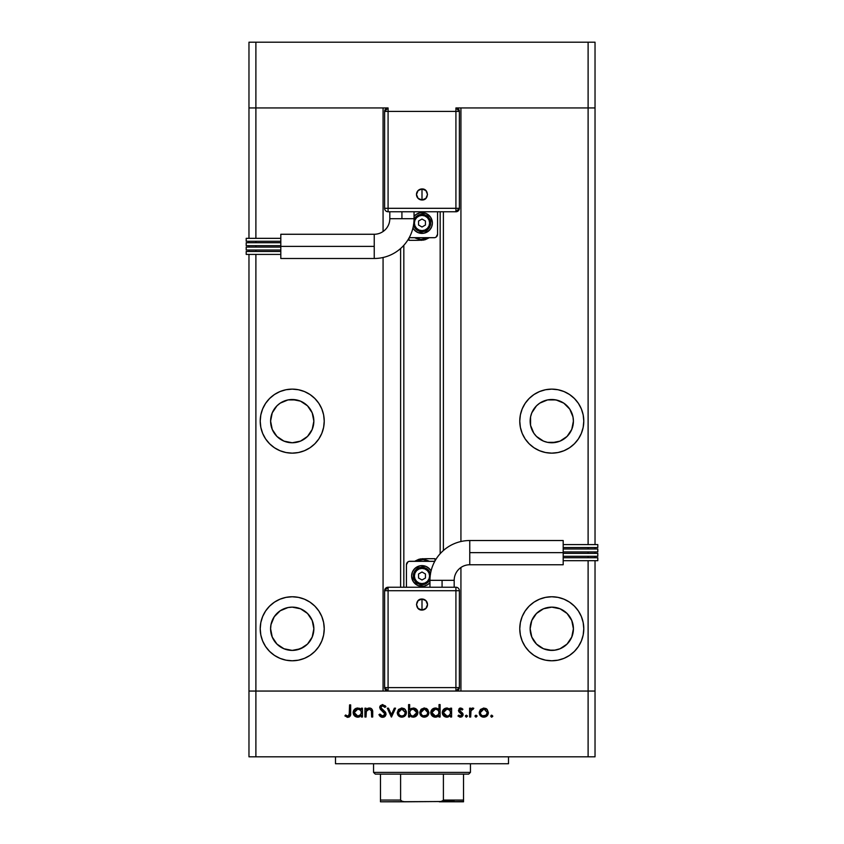 <?xml version="1.0" encoding="UTF-8"?>
<svg xmlns="http://www.w3.org/2000/svg" width="844" height="844" viewBox="0 0 844 844"><rect width="100%" height="100%" fill="white"/><g stroke="black" fill="none" stroke-linecap="round" stroke-linejoin="round"><path stroke-width="1.27" d="M248.969 107.948L388.082 107.948L384.621 111.408L384.621 208.31L384.621 111.408A3.46 3.46 0 0 1 388.082 107.948L388.082 111.408L384.621 111.408L388.082 111.408L388.082 107.948L255.89 107.948L255.89 42.2L595.031 42.2L595.031 107.948L595.031 42.2L588.11 42.2L588.11 107.948L595.031 107.948L595.031 544.602L595.031 107.948L588.11 107.948L595.031 107.948L588.11 107.948L588.11 42.2L255.89 42.2L255.89 107.948L383.07 107.948L383.07 231.52L383.07 107.948L255.89 107.948L255.89 238.335L255.89 107.948L248.969 107.948L248.969 42.2L255.89 42.2L248.969 42.2L248.969 107.948L255.89 107.948L248.969 107.948L248.969 238.335L248.969 107.948M455.918 107.948L588.11 107.948L588.11 544.602L588.11 107.948L455.918 107.948A3.46 3.46 0 0 1 459.379 111.408L455.918 107.948L455.918 111.408L455.918 107.948M300.506 441.117L292.224 442.762A21.627 21.627 0 0 1 270.597 421.135A21.627 21.627 0 0 1 292.224 399.507L300.506 401.153L307.522 405.837L312.206 412.853L313.852 421.135L312.206 429.417L307.522 436.432L300.506 441.117L292.224 442.762L283.953 441.117L276.938 436.432L272.243 429.417L270.597 421.135L272.243 412.853L276.938 405.837L280.208 403.147L288.004 399.919L296.444 399.919M571.757 412.853L572.981 416.915L569.753 409.118L563.792 403.147L555.996 399.919L547.556 399.919L551.776 399.507A21.627 21.627 0 0 1 573.403 421.135A21.627 21.627 0 0 1 551.776 442.762L547.556 442.351L555.996 442.351L560.047 441.117L551.776 442.762A21.627 21.627 0 0 1 530.148 421.135A21.627 21.627 0 0 1 551.776 399.507L557.23 400.204M547.64 649.996L551.776 650.397A21.627 21.627 0 0 1 530.148 628.769A21.627 21.627 0 0 1 551.776 607.142A21.627 21.627 0 0 0 537.923 645.386L538.989 646.219M543.578 648.783L547.471 649.964M540.983 647.517L543.462 648.741M546.965 649.859L545.256 649.395M555.996 649.986L555.953 649.986A21.627 21.627 0 0 0 555.996 649.986A21.627 21.627 0 0 0 551.776 607.142A21.627 21.627 0 0 1 573.403 628.769A21.627 21.627 0 0 1 551.776 650.397L543.494 648.751L536.478 644.067L531.794 637.051L530.148 628.769L531.794 620.498L536.478 613.472L543.494 608.788L551.776 607.142L560.047 608.788L567.062 613.472L571.757 620.498L573.403 628.769L571.757 637.051L567.062 644.067L560.047 648.751L554.487 650.228A21.627 21.627 0 0 0 555.13 650.133L548.779 650.186M313.44 624.549L313.852 628.769L312.206 620.498L307.522 613.472L300.506 608.788L292.224 607.142A21.627 21.627 0 0 0 288.004 649.986L283.953 648.751L292.224 650.397A21.627 21.627 0 0 1 270.597 628.769A21.627 21.627 0 0 1 292.224 607.142L288.004 607.553L280.208 610.782L274.247 616.753L271.019 624.549L270.597 628.769L272.243 637.051L276.938 644.067L283.953 648.751M304.262 646.747L306.077 645.386A21.627 21.627 0 0 0 292.224 607.142A21.627 21.627 0 0 1 313.852 628.769A21.627 21.627 0 0 1 292.224 650.397L290.283 650.313A21.627 21.627 0 0 0 292.224 650.397L300.506 648.751L307.522 644.067L312.206 637.051L313.852 628.769M290.283 650.313L288.004 649.986M292.224 660.778A32.009 32.009 0 0 1 260.216 628.769A32.009 32.009 0 0 1 292.224 596.761L285.979 597.373L279.976 599.198L274.448 602.152L269.595 606.14L265.607 610.982L262.653 616.521L260.828 622.524L260.216 628.769L260.828 635.015L262.653 641.018L265.607 646.557L269.595 651.41L274.448 655.387L279.976 658.341L285.979 660.166L292.224 660.778L298.47 660.166L304.473 658.341L310.012 655.387L314.865 651.41L318.842 646.557L321.807 641.018L323.621 635.015L324.233 628.769L323.621 622.524L321.807 616.521L318.842 610.982L314.865 606.14L310.012 602.152L304.473 599.198L298.47 597.373L292.224 596.761A32.009 32.009 0 0 1 324.233 628.769A32.009 32.009 0 0 1 292.224 660.778M292.224 453.144A32.009 32.009 0 0 1 260.216 421.135A32.009 32.009 0 0 1 292.224 389.126L285.979 389.738L279.976 391.563L274.448 394.517L269.595 398.505L265.607 403.348L262.653 408.886L260.828 414.889L260.216 421.135L260.828 427.38L262.653 433.383L265.607 438.922L269.595 443.765L274.448 447.753L279.976 450.707L285.979 452.532L292.224 453.144L298.47 452.532L304.473 450.707L310.012 447.753L314.865 443.765L318.842 438.922L321.807 433.383L323.621 427.38L324.233 421.135L323.621 414.889L321.807 408.886L318.842 403.348L314.865 398.505L310.012 394.517L304.473 391.563L298.47 389.738L292.224 389.126A32.009 32.009 0 0 1 324.233 421.135A32.009 32.009 0 0 1 292.224 453.144M551.776 453.144A32.009 32.009 0 0 1 519.767 421.135A32.009 32.009 0 0 1 551.776 389.126L545.53 389.738L539.527 391.563L533.988 394.517L529.135 398.505L525.158 403.348L522.193 408.886L520.379 414.889L519.767 421.135L520.379 427.38L522.193 433.383L525.158 438.922L529.135 443.765L533.988 447.753L539.527 450.707L545.53 452.532L551.776 453.144L558.021 452.532L564.024 450.707L569.552 447.753L574.405 443.765L578.393 438.922L581.347 433.383L583.172 427.38L583.784 421.135L583.172 414.889L581.347 408.886L578.393 403.348L574.405 398.505L569.552 394.517L564.024 391.563L558.021 389.738L551.776 389.126A32.009 32.009 0 0 1 583.784 421.135A32.009 32.009 0 0 1 551.776 453.144M551.776 660.778A32.009 32.009 0 0 1 519.767 628.769A32.009 32.009 0 0 1 551.776 596.761L545.53 597.373L539.527 599.198L533.988 602.152L529.135 606.14L525.158 610.982L522.193 616.521L520.379 622.524L519.767 628.769L520.379 635.015L522.193 641.018L525.158 646.557L529.135 651.41L533.988 655.387L539.527 658.341L545.53 660.166L551.776 660.778L558.021 660.166L564.024 658.341L569.552 655.387L574.405 651.41L578.393 646.557L581.347 641.018L583.172 635.015L583.784 628.769L583.172 622.524L581.347 616.521L578.393 610.982L574.405 606.14L569.552 602.152L564.024 599.198L558.021 597.373L551.776 596.761A32.009 32.009 0 0 1 583.784 628.769A32.009 32.009 0 0 1 551.776 660.778M296.845 649.901L292.224 650.397M548.8 650.196L550.362 650.355M403.833 245.309L403.833 587.245L403.833 245.309M547.556 442.351L543.494 441.117L547.556 442.351M531.794 429.417L530.559 425.355L533.788 433.151L536.478 436.432L543.494 441.117M530.559 416.915L531.794 412.853L530.559 416.915L530.559 425.355M572.981 425.355L571.757 429.417L573.403 421.135L572.981 416.915M255.89 691.057L255.89 254.413L255.89 691.057L383.07 691.057L248.969 691.057L255.89 691.057L255.89 756.815L588.11 756.815L588.11 691.057L595.031 691.057L595.031 560.68L595.031 756.815L248.969 756.815L248.969 254.413L248.969 756.815L255.89 756.815L255.89 691.057L248.969 691.057L388.082 691.057L255.89 691.057M255.89 251.47L255.89 250.024L255.89 251.47M255.89 247.081L255.89 245.667L255.89 247.081M255.89 242.724L255.89 241.278L255.89 242.724M383.07 257.494L383.07 691.057L383.07 257.494M460.929 691.057L588.11 691.057L460.929 691.057L460.929 567.495L460.929 691.057M460.929 107.948L588.11 107.948L460.929 107.948L460.929 541.521L460.929 107.948M588.11 547.534L588.11 548.99L588.11 547.534M588.11 551.923L588.11 553.347L588.11 551.923M588.11 556.291L588.11 557.736L588.11 556.291M588.11 560.68L588.11 691.057L595.031 691.057L455.918 691.057L459.379 687.596L459.379 590.705L459.379 687.596A3.46 3.46 0 0 1 455.918 691.057L455.918 687.596L459.379 687.596L455.918 687.596L455.918 691.057L588.11 691.057L588.11 756.815L595.031 756.815L595.031 691.057L588.11 691.057L588.11 560.68M248.969 251.47L248.969 250.024L248.969 251.47M248.969 247.081L248.969 245.667L248.969 247.081M248.969 242.724L248.969 241.278L248.969 242.724M595.031 547.534L595.031 548.99L595.031 547.534M595.031 551.923L595.031 553.347L595.031 551.923M595.031 556.291L595.031 557.736L595.031 556.291M443.395 550.51L443.395 211.77L443.395 550.51M400.605 248.505L400.605 587.245L400.605 248.505M537.923 645.386L538.978 646.209M554.487 650.228L555.13 650.133M289.513 650.228L288.87 650.133M304.262 646.736L305.011 646.219M303.576 647.179L296.529 649.964L300.432 648.783M582.687 637.062L583.172 635.015M529.135 651.41L533.988 655.387M572.981 624.549L573.403 628.769M539.527 450.707L537.934 450M525.158 438.922L524.293 437.551M574.405 443.765L573.403 444.725M547.556 399.919L539.759 403.147L536.478 405.837L531.794 412.853M560.047 441.117L567.062 436.432L571.757 429.417M304.473 450.707L306.066 450M318.842 438.922L319.707 437.551M269.595 443.765L270.597 444.725M312.206 412.853L313.44 416.915M313.44 425.355L312.206 429.417M288.004 399.919L292.224 399.507A21.627 21.627 0 0 1 313.852 421.135A21.627 21.627 0 0 1 292.224 442.762L283.953 441.117M272.243 429.417L271.019 425.355M271.019 416.915L272.243 412.853M261.313 637.062L260.828 635.015M314.865 651.41L310.012 655.387M304.178 646.799L303.08 647.475M300.527 648.741L304.209 646.778M551.776 650.397L553.706 650.313M335.49 756.815L335.49 763.736L508.51 763.736L508.51 756.815L508.51 763.736L335.49 763.736L335.49 756.815M366.032 717.02L364.946 717.02L366.032 717.02L364.946 717.02L364.946 708.169L366.032 708.169L366.032 709.762L367.499 708.464L370.294 708.116L371.676 708.886L372.615 710.912L372.71 717.02L371.624 717.02L371.381 710.458L369.208 709.097L366.37 710.954L366.032 717.02L366.201 711.439L369.208 709.097L371.497 710.838L371.624 717.02L372.71 717.02L372.71 712.494C372.942 709.899 371.835 708.401 369.398 708.01L366.032 709.762L366.032 708.169L364.946 708.169L364.946 717.02L364.946 708.169L366.032 708.169M382.933 717.316L386.067 714.045L385.392 715.976L383.904 717.094L381.71 717.221L379.937 716.155L378.924 714.678L379.948 714.066L382.606 716.081L384.231 715.543L384.98 714.035L384.062 712.294L380.222 709.065L379.747 706.85L382.11 704.645L385.286 705.869L385.908 706.639L384.927 707.388L382.564 705.837L381.34 706.228L380.792 707.599L385.117 711.777L386.067 714.045L380.781 707.367L382.564 705.837L384.927 707.388L385.908 706.639L382.68 704.592L379.694 707.42L380.37 709.266L384.98 714.035L382.606 716.081L379.948 714.066L378.924 714.678L382.606 717.326L378.924 714.678L379.948 714.066L380.433 714.815M394.359 708.169L395.541 708.169L391.5 717.02L387.301 708.169L388.483 708.169L391.416 714.604L394.359 708.169L395.541 708.169L391.5 717.02L395.541 708.169L394.359 708.169L391.416 714.604L388.483 708.169L387.301 708.169L391.342 717.02L387.301 708.169L388.483 708.169M397.239 712.61L398.452 709.477L401.828 708.01L405.194 709.466L406.407 712.61L405.078 715.86L401.828 717.168L398.579 715.86L397.239 712.61C397.503 715.417 399.033 716.936 401.828 717.168C404.624 716.936 406.143 715.417 406.407 712.61L405.194 709.466L401.828 708.01L398.452 709.477L397.239 712.61M419.763 712.61L421.304 709.139L424.342 708.01L427.708 709.466L428.921 712.61L427.591 715.86L424.342 717.168L421.093 715.86L419.763 712.61C420.017 715.417 421.546 716.936 424.342 717.168C427.138 716.936 428.668 715.417 428.921 712.61L427.708 709.466L424.342 708.01L420.977 709.477L419.774 712.178M450.179 709.393L450.506 708.169L451.593 708.169L451.593 717.02L450.506 717.02L450.506 715.48L447.921 717.073L445.115 716.841L442.361 713.465L443.343 709.656L446.919 708.01L450.506 709.804L446.919 708.01C444.113 708.253 442.562 709.772 442.277 712.568C442.541 715.374 444.081 716.915 446.887 717.168L450.506 715.48L450.506 717.02L451.593 717.02L451.593 708.169L450.506 708.169L451.593 708.169L451.593 717.02L450.506 717.02M491.736 717.168L490.723 716.166L491.736 717.168L492.738 716.166L491.345 717.094L491.166 715.322L492.727 715.965L491.736 717.168L492.738 716.166L491.736 715.153L490.723 716.166L491.736 715.153L492.664 716.545M479.234 712.61L480.447 709.477L483.823 708.01L486.851 709.129L488.391 712.61L487.062 715.86L483.823 717.168L480.574 715.86L479.234 712.61C479.487 715.417 481.017 716.936 483.823 717.168C486.608 716.936 488.138 715.417 488.391 712.61L487.178 709.466L483.823 708.01L480.447 709.477L479.255 712.188M476.048 717.168L475.109 716.545L475.204 715.596L476.987 715.775L476.048 717.168L477.06 716.166L476.048 715.153L475.109 715.775M470.688 717.02L469.602 717.02L470.688 717.02L469.602 717.02L469.602 708.169L470.688 708.169L470.688 709.466L472.186 708.127L473.8 708.316L470.984 710.669L470.688 717.02L470.889 711.007L473.8 708.316L472.851 708.01L470.688 709.466L470.688 708.169L469.602 708.169L469.602 717.02L469.602 708.169L470.688 708.169M466.215 717.147L465.582 715.596L467.354 715.775L466.426 717.168L467.428 716.166L466.426 715.153L465.487 715.775M458.429 710.331L459.991 708.095L462.923 709.266L462.195 710.026L460.434 709.118L459.537 710.057L462.976 713.897L462.892 715.606L461.721 716.894L459.769 717.094L457.954 715.976L458.682 715.153L461.014 715.986L461.984 714.805L458.978 711.893L458.429 710.331L458.83 711.692L461.995 714.657L460.434 716.081L458.682 715.153L457.954 715.976L460.486 717.168L463.082 714.615L462.67 713.243L459.516 710.289L460.666 709.097L462.195 710.026L462.923 709.266L460.666 708.01L458.429 710.331L460.36 712.906L458.735 711.534M439.017 704.592L439.017 709.878L439.017 704.592L440.104 704.592L440.104 717.02L439.017 717.02L439.017 715.48L436.422 717.073L433.626 716.841L431.115 714.341L431.136 710.806L432.866 708.76L435.958 708.032L439.017 709.878L435.43 708.01C432.624 708.253 431.073 709.772 430.788 712.568C431.052 715.374 432.582 716.915 435.398 717.168L439.017 715.48L439.017 717.02L440.104 717.02L440.104 704.592L439.017 704.592L440.104 704.592L440.104 717.02L439.017 717.02M409.667 717.02L409.667 715.374L409.667 717.02L408.58 717.02L408.58 704.592L409.667 704.592L409.667 709.772L411.26 708.464L414.182 708.095L416.546 709.35L417.706 711.26L417.548 714.372L415.501 716.609L412.21 717.062L409.667 715.374L413.243 717.168C416.06 716.925 417.611 715.406 417.896 712.61C417.632 709.793 416.092 708.264 413.275 708.01L409.667 709.772L409.667 704.592L408.58 704.592L408.58 717.02L409.667 717.02L408.58 717.02L408.58 704.592L409.667 704.592M361.369 708.169L361.369 709.804L361.369 708.169L362.456 708.169L362.456 717.02L361.369 717.02L361.369 715.48L357.761 717.168L354.491 715.828L353.14 712.568L353.931 710.015L356.02 708.338L359.333 708.253L361.369 709.804L357.793 708.01C354.986 708.253 353.436 709.772 353.14 712.568C353.404 715.374 354.944 716.915 357.761 717.168L361.369 715.48L361.369 717.02L362.456 717.02L362.456 708.169L361.369 708.169L362.456 708.169L362.456 717.02L361.369 717.02M344.911 715.934L345.555 714.995L347.897 716.081L349.184 715.406L349.574 704.898L350.661 704.898L350.26 715.965L347.833 717.326L344.911 715.934L345.555 714.995L347.897 716.081L345.555 714.995L344.911 715.934L347.833 717.326C350.049 716.925 350.988 715.512 350.661 713.085L350.661 704.898L349.574 704.898L349.574 712.958L348.361 716.007M485.659 708.369L486.471 708.833M487.632 715.163L487.072 715.849M482.937 717.105L482.051 716.851M480.563 715.849L479.592 714.404M485.68 709.635L483.812 709.097L481.122 710.374L480.32 712.621L480.901 714.562L482.473 715.839L486.165 715.216M484.161 709.108L487.304 712.621L486.904 710.964M485.764 715.522L487.304 712.621C487.115 714.752 485.944 715.902 483.812 716.081C481.681 715.902 480.521 714.752 480.32 712.621L483.812 709.097L481.344 710.142M475.045 716.166L476.048 715.153L477.06 716.166L476.048 715.153L475.045 716.166M472.503 708.042L471.226 708.77M472.682 708.021L473.8 708.316L472.471 709.108M472.851 708.01L473.8 708.316M473.199 709.255L472.651 709.097M471.986 709.287L471.11 710.342M470.889 711.007L470.72 712.515M465.413 716.166L466.426 717.168L465.413 716.166L466.426 715.153L467.428 716.166M461.742 708.295L462.923 709.266L461.868 709.677M462.195 710.026L460.434 709.118M460.887 709.118L459.516 710.289L459.938 711.239M459.6 709.836L459.811 711.091L462.67 713.243L463.071 714.868M459.516 710.289L461.077 711.998M463.039 715.121L461.932 716.756M460.486 717.168L459.748 717.083M457.954 715.976L458.851 715.343M458.682 715.153L461.014 715.986M461.963 714.952L461.552 713.665M461.995 714.657L460.36 712.906M459.78 708.169L459.041 708.686M447.151 717.168L446.434 717.147M445.97 717.083L444.334 716.408M443.627 715.817L442.604 714.33L443.627 715.828M446.919 708.01L447.457 708.032M448.945 708.443L449.81 709.023M450.506 708.169L450.506 709.804M447.7 709.16L449.472 710.099L446.94 709.097C449.124 709.266 450.306 710.437 450.506 712.61C450.306 714.762 449.113 715.923 446.93 716.081L448.301 715.828M444.967 715.501L446.93 716.081L443.364 712.579L443.49 713.496M444.419 710.089L443.364 712.579L444.419 715.068L443.364 712.579L446.94 709.097L443.986 710.616M450.242 713.982L450.443 711.914L449.472 710.099L450.242 711.228M448.913 715.522L450.253 713.971M437.867 716.503L436.422 717.073M435.662 717.168L434.945 717.147M434.481 717.083L432.845 716.408M432.139 715.828L431.126 714.351L432.139 715.828M430.788 712.568L430.862 713.465M436.432 708.116L437.888 708.749M437.983 710.099L435.451 709.097C437.625 709.266 438.817 710.437 439.017 712.61L439.017 712.61C438.806 714.762 437.614 715.923 435.441 716.081L438.426 714.583L438.954 711.914L437.983 710.099L438.764 711.239M432.93 715.068L435.441 716.081L431.875 712.579L432.93 715.068L432.001 713.496M431.875 712.579L432.149 711.228L431.875 712.579L435.451 709.097L432.149 711.228M432.93 710.089L434.755 709.16L432.487 710.627M437.435 709.656L436.2 709.16M423.867 708.032L424.827 708.032M426.188 708.369L427.001 708.833M428.161 715.163L427.591 715.849M423.456 717.105L422.58 716.851M421.093 715.849L420.228 714.657M426.209 709.635L424.342 709.097L421.652 710.374L420.85 712.621L421.43 714.562L423.002 715.839L426.684 715.216M424.68 709.108L427.834 712.621L426.526 709.878M427.56 713.982L427.834 712.621C427.634 714.752 426.473 715.902 424.342 716.081C422.211 715.902 421.04 714.752 420.85 712.621L424.342 709.097L421.863 710.142M426.294 715.522L426.832 715.09M423.667 716.029L425.017 716.029M414.193 708.095L415.691 708.675M415.733 708.696L417.337 710.374M417.548 714.372L413.243 717.168M412.188 717.062L411.439 716.83M415.48 716.619L416.514 715.849M417.558 710.838L417.126 710.047M412.526 716.029L413.233 716.081C411.049 715.912 409.867 714.741 409.667 712.568L409.667 712.568C409.878 710.426 411.07 709.266 413.254 709.097L410.712 710.078L409.688 712.22L410.712 715.09L412.188 715.944M416.525 711.26L415.216 709.688L413.254 709.097L416.809 712.61L413.254 709.097L412.336 709.213M416.704 713.433L416.809 712.61L413.233 716.081L414.594 715.828M411.861 715.839L412.473 716.018M410.247 714.551L410.701 715.079M415.142 715.564L416.809 712.61M401.354 708.032L402.303 708.032M403.685 708.369L404.476 708.833M404.856 709.129L405.468 709.793M406.386 712.178L406.386 713.064M405.637 715.163L405.067 715.86M400.942 717.105L398.009 715.163M406.333 711.756L406.101 710.922M398.347 712.273L399.349 715.1M403.685 709.635L401.828 709.097L399.349 710.142L398.326 712.621L401.828 709.097L405.32 712.621L405.173 711.597M402.166 709.108L399.349 710.142M405.247 711.893L404.92 710.964M404.297 715.1L405.32 712.621C405.12 714.752 403.959 715.902 401.828 716.081L404.171 715.216M399.339 715.09L401.828 716.081C399.697 715.902 398.526 714.752 398.326 712.621L398.389 713.307M381.182 715.575L383.039 716.05M384.959 714.246L384.315 712.568M384.969 713.866L384.716 713.117M380.37 709.266L379.694 707.42M379.747 706.85L380.517 705.436M382.11 704.645L382.68 704.592M385.117 705.689L385.602 706.238M385.908 706.639L384.927 707.388M382.923 705.869L382.237 705.858M380.792 707.209L381.583 708.928L383.714 710.511M385.444 712.199L385.761 712.758M386.067 714.045L386.003 714.689M385.392 715.976L384.421 716.841M383.904 717.094L385.508 715.828M380.38 716.567L381.425 717.136M367.488 708.464L368.902 708.032M371.128 708.475L371.655 708.876M371.508 708.738L370.727 708.264M372.542 710.521L372.71 717.02L371.624 717.02M371.613 712.347L371.497 710.838M368.67 709.139L367.319 709.762L366.138 711.735M366.053 712.621L366.032 713.813M371.518 710.975L371.603 711.84M359.766 716.756L358.267 717.147M358.014 717.168L357.307 717.147M356.843 717.083L355.197 716.408M354.491 715.828L353.478 714.33L354.491 715.828M354.48 709.371L355.229 708.76M359.808 708.443L360.673 709.023M353.488 710.806L353.225 711.661M360.346 710.099L357.803 709.097C359.987 709.266 361.179 710.437 361.369 712.61L361.369 712.61C361.169 714.762 359.977 715.923 357.793 716.081L360.789 714.583L361.316 711.914L360.335 710.099L361.116 711.239M355.83 715.501L357.793 716.081L354.227 712.579L355.83 715.501L354.353 713.496M359.797 709.656L358.563 709.16M354.227 712.579L357.803 709.097L355.292 710.089L354.227 712.579L354.501 711.239M349.574 704.898L350.661 704.898L350.65 713.813M350.503 715.269L350.598 714.625M350.26 715.976L349.258 716.989M347.623 717.316L347.011 717.221M346.462 715.585L347.897 716.081M349.511 714.383L349.564 713.486M483.137 716.029L484.498 716.029M486.292 715.09L486.724 714.562M487.051 713.961L487.167 711.597M485.163 709.361L484.498 709.16M480.901 710.669L480.384 711.935M480.331 712.273L480.384 713.307M446.93 716.081L447.626 716.018M450.443 713.296L450.485 712.262M447.637 709.15L446.244 709.16M445.579 709.35L444.967 709.667M443.427 711.893L443.364 712.579M435.441 716.081L436.126 716.018M438.954 713.296L439.017 712.61M436.148 709.15L434.755 709.16M426.821 715.09L427.834 712.621L426.811 710.142M425.682 709.361L425.028 709.16M421.43 710.669L420.913 711.935M420.861 712.273L420.913 713.307M410.258 710.606L409.667 712.568M409.678 712.927L409.92 713.94M412.537 716.029L413.919 716.018M415.744 715.09L416.187 714.562M401.143 716.029L402.504 716.029M403.77 715.522L404.308 715.09M405.257 713.307L405.257 711.935M403.168 709.361L402.514 709.16M398.917 710.669L398.389 711.935M357.793 716.081L358.489 716.018M361.316 713.296L361.369 712.61M358.5 709.15L357.118 709.16M356.453 709.35L355.83 709.667M355.292 710.089L354.849 710.627M374.24 246.374L374.24 258.486A39.795 39.795 0 0 0 414.045 218.691L389.812 218.691A15.572 15.572 0 0 1 374.24 234.263L374.24 246.374L280.809 246.374L280.809 258.486L280.809 234.263L280.809 246.374L374.24 246.374L374.24 234.263A15.572 15.572 0 0 0 389.812 218.691L401.923 218.691L401.923 211.77L401.923 218.691L414.045 218.691A39.795 39.795 0 0 1 374.24 258.486L374.24 246.374M422 194.468L422 199.986C429.121 200.323 429.121 188.602 422 188.95L422 194.468L422 188.95L425.903 190.565L427.518 194.468L425.903 198.372L422 199.986L418.096 198.372L416.482 194.468L418.096 190.565L422 188.95A5.518 5.518 0 0 0 416.482 194.468A5.518 5.518 0 0 0 422 199.986L422 194.468M280.809 247.081L246.205 247.081L246.205 250.024L280.809 250.024L246.205 250.024L246.205 247.081L280.809 247.081M280.809 238.335L246.205 238.335L246.205 241.278L280.809 241.278L246.205 241.278L246.205 238.335L280.809 238.335M280.809 242.724L246.205 242.724L246.205 245.667L280.809 245.667L246.205 245.667L246.205 242.724L280.809 242.724M280.809 251.47L246.205 251.47L246.205 254.413L280.809 254.413L246.205 254.413L246.205 251.47L280.809 251.47M416.229 214.387L414.045 216.349A10.381 10.381 0 0 1 432.381 223.016A10.381 10.381 0 0 0 414.045 216.349L416.229 214.387L419.974 212.836L425.977 213.427L430.63 217.246L432.381 223.016A10.381 10.381 0 0 1 412.927 228.059A10.381 10.381 0 0 0 432.381 223.016L431.59 226.994L429.343 230.359L424.026 233.197L418.023 232.606L414.657 230.359L412.927 228.059M413.518 224.704L414.805 227.827L417.189 230.212L422 231.667L425.313 231.013L428.119 229.135L429.997 226.329L430.651 223.016A8.651 8.651 0 0 1 413.549 224.894A8.651 8.651 0 0 0 430.651 223.016L429.617 223.016A7.617 7.617 0 0 1 422 230.634A7.617 7.617 0 0 1 414.383 223.016L414.963 220.105L416.619 217.636L419.088 215.98L422 215.399L424.912 215.98L427.38 217.636L429.037 220.105L429.617 223.016L429.037 225.928L427.38 228.397L424.912 230.053L422 230.634L419.088 230.053L416.619 228.397L414.963 225.928L414.383 223.016A7.617 7.617 0 0 1 422 215.399A7.617 7.617 0 0 1 429.617 223.016L430.651 223.016A8.651 8.651 0 0 0 414.024 219.651A8.651 8.651 0 0 1 430.651 223.016L429.195 218.206L426.811 215.821L423.688 214.534L418.687 215.02L415.881 216.897L414.003 219.704M388.082 211.77L455.918 211.77L455.918 208.31L455.918 211.77L459.379 208.31L459.379 111.408L455.918 111.408L459.379 111.408L459.379 208.31A3.46 3.46 0 0 1 455.918 211.77L388.082 211.77A3.46 3.46 0 0 1 384.621 208.31L388.082 208.31L384.621 208.31A3.46 3.46 0 0 0 388.082 211.77L388.082 208.31L388.082 211.77M434.787 237.66L409.889 237.723A3.46 3.46 0 0 1 409.224 237.66L434.111 237.723A3.46 3.46 0 0 0 437.572 234.263L436.031 237.143M437.572 211.77L437.572 234.263L437.572 211.77M425.218 239.707L428.91 237.924A16.437 16.437 0 0 1 414.668 237.723L420.85 239.411L428.91 237.924L421.135 240.318L425.218 239.707M417.769 240.318L423.836 240.055L429.163 237.755M409.023 240.318L414.626 240.318L409.023 240.318L409.023 238.04L409.023 240.318L417.685 240.318M418.54 221.022L418.54 225.01L422 227.015L425.46 225.01L425.46 221.022L422 219.018L418.54 221.022L418.54 225.01L422 227.015L425.46 225.01L425.46 221.022L422 219.018L425.46 221.022L425.46 225.01L422 227.015L418.54 225.01L418.54 221.022L422 219.018L418.54 221.022M430.63 217.246L427.771 214.387M413.37 228.787L416.229 231.646M427.771 231.646L430.63 228.787M459.379 208.31L455.918 208.31L459.379 208.31M455.918 208.31L455.918 111.408L388.082 111.408L388.082 208.31L455.918 208.31L455.918 111.408L388.082 111.408L388.082 208.31L455.918 208.31M469.76 552.641L469.76 540.529A39.795 39.795 0 0 0 429.955 580.324L454.188 580.324A15.572 15.572 0 0 1 469.76 564.752L469.76 552.641L563.191 552.641L563.191 540.529L563.191 564.752L563.191 552.641L469.76 552.641L469.76 564.752A15.572 15.572 0 0 0 454.188 580.324L442.077 580.324L442.077 587.245L442.077 580.324L429.955 580.324A39.795 39.795 0 0 1 469.76 540.529L469.76 552.641M422 604.547L422 599.029C414.879 598.691 414.879 610.402 422 610.064L422 604.547L422 610.064L418.096 608.45L416.482 604.547L418.096 600.643L422 599.029L425.903 600.643L427.518 604.547L425.903 608.45L422 610.064A5.518 5.518 0 0 0 427.518 604.547A5.518 5.518 0 0 0 422 599.029L422 604.547M563.191 551.923L597.795 551.923L597.795 548.99L563.191 548.99L597.795 548.99L597.795 551.923L563.191 551.923M563.191 560.68L597.795 560.68L597.795 557.736L563.191 557.736L597.795 557.736L597.795 560.68L563.191 560.68M563.191 556.291L597.795 556.291L597.795 553.347L563.191 553.347L597.795 553.347L597.795 556.291L563.191 556.291M563.191 547.534L597.795 547.534L597.795 544.602L563.191 544.602L597.795 544.602L597.795 547.534L563.191 547.534M427.771 584.628L429.955 582.666A10.381 10.381 0 0 1 411.619 575.998A10.381 10.381 0 0 0 429.955 582.666L427.771 584.628L424.026 586.179L418.023 585.588L413.37 581.769L411.619 575.998A10.381 10.381 0 0 1 431.073 570.955A10.381 10.381 0 0 0 411.619 575.998L412.41 572.021L414.657 568.656L419.974 565.818L425.977 566.408L429.343 568.656L431.073 570.955M430.482 574.31L429.195 571.188L426.811 568.803L422 567.347L418.687 568.001L415.881 569.879L414.003 572.686L413.349 575.998A8.651 8.651 0 0 1 430.451 574.12A8.651 8.651 0 0 0 413.349 575.998L414.383 575.998A7.617 7.617 0 0 1 422 568.381A7.617 7.617 0 0 1 429.617 575.998L429.037 578.91L427.38 581.379L424.912 583.035L422 583.605L419.088 583.035L416.619 581.379L414.963 578.91L414.383 575.998L414.963 573.087L416.619 570.618L419.088 568.961L422 568.381L424.912 568.961L427.38 570.618L429.037 573.087L429.617 575.998A7.617 7.617 0 0 1 422 583.605A7.617 7.617 0 0 1 414.383 575.998L413.349 575.998A8.651 8.651 0 0 0 429.976 579.364A8.651 8.651 0 0 1 413.349 575.998L414.003 579.311L415.881 582.117L420.312 584.481L423.688 584.481L426.811 583.193L429.997 579.311M455.918 587.245L388.082 587.245L388.082 590.705L388.082 587.245L384.621 590.705L384.621 687.596L388.082 691.057L455.918 691.057L388.082 691.057A3.46 3.46 0 0 1 384.621 687.596L388.082 687.596L388.082 691.057L388.082 687.596L384.621 687.596L384.621 590.705A3.46 3.46 0 0 1 388.082 587.245L455.918 587.245A3.46 3.46 0 0 1 459.379 590.705L455.918 590.705L459.379 590.705A3.46 3.46 0 0 0 455.918 587.245L455.918 590.705L455.918 587.245M409.213 561.355L434.111 561.292A3.46 3.46 0 0 1 434.776 561.355L409.889 561.292A3.46 3.46 0 0 0 406.428 564.752L407.968 561.872M406.428 587.245L406.428 564.752L406.428 587.245M418.782 559.308L415.09 561.081A16.437 16.437 0 0 1 429.332 561.292L423.15 559.604L415.09 561.081L422.865 558.696L418.782 559.308M426.231 558.696L420.164 558.96L414.837 561.26M434.976 558.696L429.374 558.696L434.976 558.696L434.976 560.975L434.976 558.696L426.315 558.696M425.46 577.992L425.46 573.994L422 572L418.54 573.994L418.54 577.992L422 579.997L425.46 577.992L425.46 573.994L422 572L418.54 573.994L418.54 577.992L422 579.997L418.54 577.992L418.54 573.994L422 572L425.46 573.994L425.46 577.992L422 579.997L425.46 577.992M413.37 581.769L416.229 584.628M430.63 570.227L427.771 567.368M416.229 567.368L413.37 570.227M384.621 590.705L388.082 590.705L384.621 590.705M388.082 590.705L388.082 687.596L455.918 687.596L455.918 590.705L388.082 590.705L388.082 687.596L455.918 687.596L455.918 590.705L388.082 590.705M463.525 801.505L439.302 801.8L463.525 801.8L463.525 800.07L443.406 800.07L443.406 774.117L468.715 774.117L470.446 772.387L373.554 772.387L375.285 774.117L443.406 774.117L375.285 774.117L373.554 772.387L470.446 772.387L470.446 763.736L470.446 772.387L468.715 774.117L443.406 774.117L443.406 800.07L441.665 801.505L404.698 801.8L401.248 801.03L400.594 800.07L400.594 774.117L400.594 800.07L380.475 800.07L380.475 801.515M373.554 763.736L373.554 772.387L373.554 763.736M463.525 800.629L463.525 774.117L463.525 800.07L443.406 800.07M380.475 800.07L380.475 774.117L380.475 800.07L400.594 800.07L402.335 801.515L404.698 801.8L380.475 801.8L441.581 801.536M443.089 800.766L454.009 800.766L443.089 800.766M443.195 800.629L439.903 801.789L443.195 800.629M380.475 800.629L380.475 801.505M440.167 553.706L440.167 211.77M280.809 258.486L374.24 258.486M389.812 218.691L389.812 211.77M414.045 211.77L414.045 218.691M280.809 234.263L374.24 234.263M563.191 540.529L469.76 540.529M454.188 580.324L454.188 587.245M429.955 587.245L429.955 580.324M563.191 564.752L469.76 564.752"/></g></svg>
